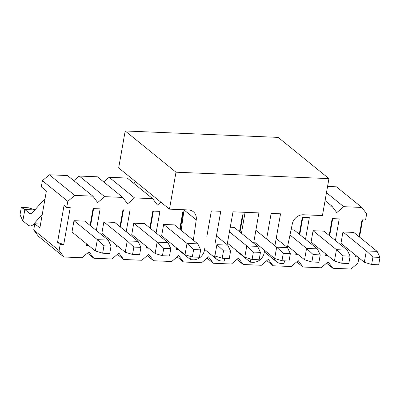 <?xml version="1.0" encoding="UTF-8"?>
<svg xmlns="http://www.w3.org/2000/svg" width="400" height="400" viewBox="0 0 400 400"><rect width="100%" height="100%" fill="white"/><g stroke="black" fill="none" stroke-linecap="round" stroke-linejoin="round"><path stroke-width="0.6" d="M118.675 167.92L125.19 130.965L278.155 137.385L328.95 178.615L175.99 172.195L169.475 209.15L118.675 167.92M181.14 230.32L184.05 209.96L196.24 219.855A10.4 8.985 129.1 0 0 193.325 211.73A10.4 8.985 129.1 0 0 188.51 209.95L169.475 209.15M328.95 178.615L322.435 215.565L303.4 214.77A10.4 8.985 -50.9 0 0 292.315 223.885L287.355 247.515M274.915 245.75L280.55 213.81L271.135 213.415L266.62 239.02M253.635 243.15L258.9 212.9L233.015 211.815L227.145 244.65M215.145 243.245L220.775 211.3L211.365 210.905L206.85 236.51M191 256.57L190.555 259.67L178.365 249.775L178.42 249.395M250.865 259.105L250.33 262.175L238.135 252.28L238.2 251.91M241.445 233.255L245.085 212.32M196.24 219.855L193.335 240.215M190.555 259.67L193.26 259.785A10.4 8.985 129.1 0 0 204.415 250.325L204.85 247.845M214.1 255.35A10.4 8.985 129.1 0 0 216.685 259.19A10.4 8.985 129.1 0 0 221.5 260.97L224.205 261.08L224.7 258.33M250.33 262.175L253.035 262.29A10.4 8.985 129.1 0 0 264.185 252.83L264.625 250.35M273.87 257.855A10.4 8.985 129.1 0 0 276.46 261.695A10.4 8.985 129.1 0 0 281.275 263.475L283.98 263.59L284.555 260.845M175.99 172.195L125.19 130.965M353.785 232.42L377.15 251.385L366.325 250.935L342.96 231.965L353.785 232.42M342.96 231.965L340.96 243.3L364.325 262.265L366.325 250.935L372.94 257.105L380 257.4L377.15 251.385M364.325 262.265L371.635 264.495L372.94 257.105M371.635 264.495L378.695 264.795L380 257.4M323.895 231.165L347.265 250.135L336.44 249.68L313.07 230.715L323.895 231.165M313.07 230.715L311.075 242.045L334.44 261.01L336.44 249.68L343.055 255.85L350.115 256.15L347.265 250.135M334.44 261.01L341.75 263.245L343.055 255.85M341.75 263.245L348.81 263.54L350.115 256.15M291.075 229.79L294.01 229.915L317.38 248.88L306.555 248.425L289.985 234.98M287.665 246.05L304.555 259.76L306.555 248.425L313.17 254.6L320.225 254.895L317.38 248.88M304.555 259.76L311.865 261.99L313.17 254.6M311.865 261.99L318.925 262.285L320.225 254.895M276.2 238.46L287.49 247.625L276.665 247.17L255.875 230.295M253.9 241.645L274.67 258.505L276.665 247.17L283.28 253.345L290.34 253.64L287.49 247.625M274.67 258.505L281.98 260.735L283.28 253.345M281.98 260.735L289.04 261.03L290.34 253.64M230.255 227.24L234.24 227.405L257.605 246.37L246.78 245.92L229.435 231.84M227.41 243.15L244.78 257.25L246.78 245.92L253.395 252.09L260.455 252.385L257.605 246.37M244.78 257.25L252.09 259.48L253.395 252.09M252.09 259.48L259.15 259.78L260.455 252.385M216.43 235.955L227.72 245.12L216.895 244.665L223.51 250.835L230.57 251.135L227.72 245.12M223.51 250.835L222.205 258.23L214.895 255.995L216.895 244.665M222.205 258.23L229.265 258.525L230.57 251.135M174.465 224.9L197.83 243.865L187.01 243.41L163.64 224.445L174.465 224.9M163.64 224.445L161.64 235.775L185.01 254.745L187.01 243.41L193.62 249.585L200.68 249.88L197.83 243.865M185.01 254.745L192.32 256.975L193.62 249.585M192.32 256.975L199.38 257.27L200.68 249.88M144.58 223.645L167.945 242.61L157.12 242.155L133.755 223.19L144.58 223.645M133.755 223.19L131.755 234.52L155.125 253.49L157.12 242.155L163.735 248.33L170.795 248.625L167.945 242.61M155.125 253.49L162.435 255.72L163.735 248.33M162.435 255.72L169.495 256.015L170.795 248.625M114.695 222.39L138.06 241.355L127.235 240.905L103.87 221.935L114.695 222.39M103.87 221.935L101.87 233.27L125.235 252.235L127.235 240.905L133.85 247.075L140.91 247.37L138.06 241.355M125.235 252.235L132.545 254.465L133.85 247.075M132.545 254.465L139.605 254.765L140.91 247.37M34.395 226.085L30.175 225.905A17.94 7.595 -87.6 0 1 27.93 224.98L22.85 220.86L20 214.845L21.305 207.455L28.365 207.75L35.015 209.78M22.85 220.86L24.85 209.525L21.305 207.455M44.905 199.415A17.94 7.595 -87.6 0 0 42.76 201.03L31.875 213.33A5.98 2.53 92.4 0 1 30.675 213.96A5.98 2.53 92.4 0 1 29.93 213.65L24.85 209.525L34.87 209.945M84.805 221.135L108.175 240.105L97.35 239.65L73.98 220.685L84.805 221.135M30.175 225.905A17.94 7.595 -87.6 0 0 33.765 224.025L42.255 214.435M73.98 220.685L71.985 232.015L95.35 250.98L97.35 239.65L103.965 245.82L111.025 246.12L108.175 240.105M95.35 250.98L102.66 253.215L103.965 245.82M102.66 253.215L109.72 253.51L111.025 246.12M66.71 207.475L67.795 201.315L42.395 180.7L41.31 186.855L46.39 190.98L39.875 227.935L34.795 223.81L33.71 229.97L59.11 250.585L60.195 244.425L57.55 242.28L64.07 205.33L66.71 207.475L70.24 207.62L63.725 244.575L60.195 244.425M325.075 200.595L331.975 206.19L336.77 212.6L343.74 206.685L361.86 207.445L366.66 213.85L365.57 220.01L362.04 219.86L359.07 236.71M96.32 230.48L100.13 208.875L93.065 208.58L90.09 225.425M126.205 231.735L130.015 210.13L122.95 209.83L119.98 226.68M156.09 232.99L159.9 211.38L152.835 211.085L149.865 227.935M183.705 212.38L182.72 212.34L179.75 229.19M244.63 214.935L242.495 214.845L239.525 231.695M305.525 239.255L309.33 217.65L302.265 217.355L299.295 234.205M335.41 240.51L339.22 218.905L332.155 218.61L329.185 235.46M355.785 255.33L355.525 256.815L356.08 255.57M359.54 237.095L362.575 219.885M358.9 257.86L357.97 263.12L351 269.035L332.88 268.275L328.085 261.87L321.115 267.78L302.995 267.02L296.685 261.9M331.975 206.19L324.145 205.865M160.875 202.17L157.455 205.075L152.655 198.67L134.535 197.91L127.57 203.82L122.77 197.415L104.65 196.655L97.68 202.57L92.885 196.16L74.765 195.4L67.795 201.315M59.11 250.585L63.905 256.99L82.025 257.75L88.995 251.84L93.79 258.245L111.91 259.005L118.88 253.09L123.675 259.495L141.8 260.26L148.765 254.345L153.565 260.75L171.685 261.51L178.655 255.6L183.45 262.005L201.57 262.765L208.54 256.855L213.335 263.26L231.455 264.02L238.425 258.105L243.225 264.51L261.345 265.275L268.31 259.36L273.11 265.765L291.23 266.525L298.2 260.615L302.995 267.02M357.725 256.905L355.525 256.815M327.84 255.655L325.64 255.56L325.9 254.08M297.955 254.4L295.75 254.305L296.015 252.825M238.18 251.89L235.98 251.8L236.24 250.315M178.41 249.385L176.205 249.29L176.47 247.81M148.52 248.13L146.32 248.04L146.58 246.555M118.635 246.875L116.435 246.785L116.695 245.3M88.75 245.625L86.545 245.53L86.81 244.05M40.56 224.05L34.795 223.81M63.905 256.99L38.505 236.375L33.71 229.97M326.57 263.15L332.88 268.275M273.11 265.765L266.8 260.645M243.225 264.51L236.91 259.39M213.335 263.26L207.025 258.135M183.45 262.005L177.14 256.885M153.565 260.75L147.255 255.63M123.675 259.495L117.365 254.375M93.79 258.245L87.48 253.12M327.57 186.455L336.46 186.83L361.86 207.445M42.395 180.7L49.365 174.785L67.485 175.545L92.885 196.16M73.795 180.67L79.25 176.04L97.37 176.8L122.77 197.415M103.68 181.92L109.14 177.295L127.26 178.055L152.655 198.67M133.57 183.175L135.48 181.555M343.74 206.685L326.475 192.67M109.14 177.295L134.535 197.91M79.25 176.04L104.65 196.655M49.365 174.785L74.765 195.4M86.545 245.53L87.105 244.285M90.565 225.81L93.6 208.6M63.725 244.575L57.55 242.28M116.99 245.54L116.435 246.785M146.875 246.795L146.32 248.04M176.76 248.05L176.205 249.29M236.535 250.555L235.98 251.8M296.305 253.065L295.75 254.305M326.195 254.315L325.64 255.56M120.45 227.065L123.485 209.855M150.335 228.32L153.37 211.11M180.225 229.57L183.255 212.36M239.995 232.08L243.03 214.87M299.77 234.585L302.8 217.375M329.655 235.84L332.69 218.63M29.93 213.65L31.45 213.715M33.765 224.025L34.75 224.07M264.355 251.87L276.46 261.695M204.58 249.365L216.685 259.19"/></g></svg>
